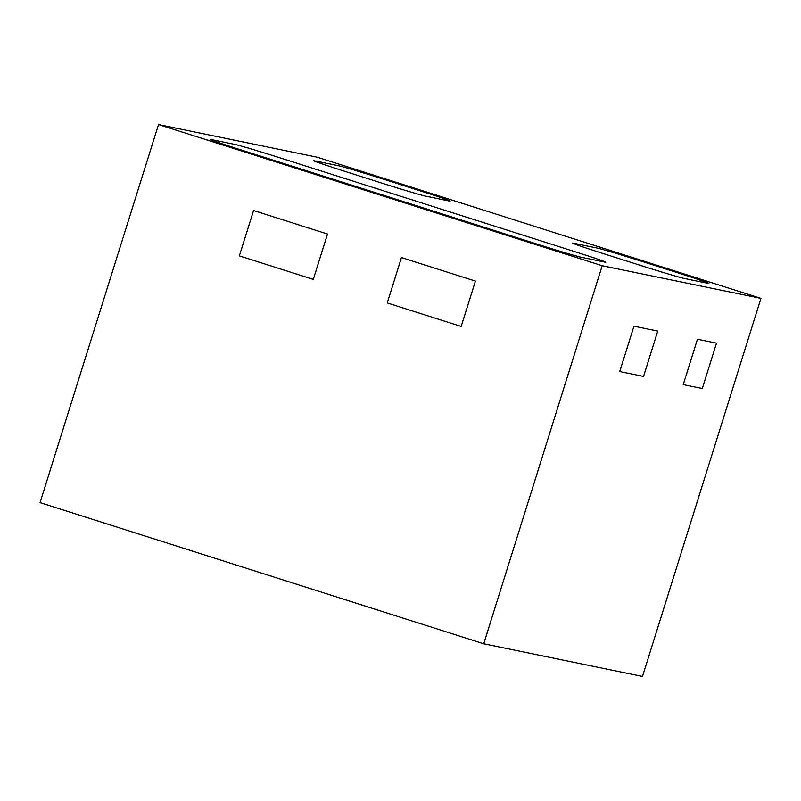 <?xml version="1.0" encoding="UTF-8"?>
<svg xmlns="http://www.w3.org/2000/svg" width="801" height="801" viewBox="0 0 801 801"><rect width="100%" height="100%" fill="white"/><g stroke="black" fill="none" stroke-linecap="round" stroke-linejoin="round"><path stroke-width="1.2" d="M475.404 281.091L401.461 257.562L387.243 302.938L461.186 326.458L387.243 302.938L401.461 257.562L475.404 281.091L461.186 326.458L475.404 281.091M253.567 210.513L239.349 255.879L313.301 279.409L239.349 255.879L253.567 210.513L327.519 234.042L313.301 279.409L327.519 234.042L253.567 210.513M657.761 331.083L633.951 326.187L619.734 371.554L643.543 376.45L619.734 371.554L633.951 326.187L657.761 331.083L643.543 376.45L657.761 331.083M235.184 144.48L211.374 139.584A39.629 0.831 17.4 0 0 210.533 139.504A39.629 0.831 17.4 0 0 240.41 149.717L536.189 243.834L240.41 149.717A39.629 0.831 -162.6 0 1 210.533 139.504A39.629 0.831 -162.6 0 1 211.374 139.584L235.184 144.48A39.629 0.831 -162.6 0 1 280.1 157.887L575.879 251.995A39.629 0.831 -162.6 0 1 605.756 262.217A39.629 0.831 -162.6 0 1 604.915 262.127L581.105 257.231A39.629 0.831 -162.6 0 1 536.189 243.834A39.629 0.831 -162.6 0 0 581.105 257.231L604.915 262.127A39.629 0.831 -162.6 0 0 605.756 262.217A39.629 0.831 -162.6 0 0 575.879 251.995L280.1 157.887A39.629 0.831 17.4 0 0 235.184 144.48M383.289 179.104A39.629 0.831 17.4 0 0 338.372 165.707L314.563 160.811A39.629 0.831 17.4 0 0 313.722 160.731A39.629 0.831 17.4 0 0 343.599 170.943A39.629 0.831 -162.6 0 1 313.722 160.731A39.629 0.831 -162.6 0 1 314.563 160.811L338.372 165.707A39.629 0.831 -162.6 0 1 383.289 179.104L420.255 190.868A39.629 0.831 -162.6 0 1 450.132 201.091A39.629 0.831 -162.6 0 1 449.291 201.001L425.481 196.105A39.629 0.831 -162.6 0 1 380.575 182.708L343.599 170.943L380.575 182.708A39.629 0.831 -162.6 0 0 425.481 196.105L449.291 201.001A39.629 0.831 -162.6 0 0 450.132 201.091A39.629 0.831 -162.6 0 0 420.255 190.868L383.289 179.104M716.495 343.168L702.287 388.535L683.233 384.61L697.451 339.244L683.233 384.61L702.287 388.535L716.495 343.168L697.451 339.244L716.495 343.168M602.402 253.296L639.378 265.061A39.629 0.831 17.4 0 0 684.294 278.458A39.629 0.831 -162.6 0 1 639.378 265.061L602.402 253.296A39.629 0.831 -162.6 0 1 572.535 243.073A39.629 0.831 17.4 0 0 602.402 253.296M708.104 283.354L684.294 278.458L708.104 283.354A39.629 0.831 -162.6 0 0 708.945 283.444A39.629 0.831 -162.6 0 1 708.104 283.354M679.068 273.221A39.629 0.831 -162.6 0 1 708.945 283.444A39.629 0.831 -162.6 0 0 679.068 273.221L642.092 261.456L679.068 273.221M597.186 248.06A39.629 0.831 -162.6 0 1 642.092 261.456A39.629 0.831 -162.6 0 0 597.186 248.06L573.376 243.164A39.629 0.831 17.4 0 0 572.535 243.073A39.629 0.831 -162.6 0 1 573.376 243.164L597.186 248.06M760.95 298.383L317.276 157.216L158.528 124.556L602.202 265.732L760.95 298.383L642.472 676.444L483.724 643.784L40.05 502.617L158.528 124.556M602.202 265.732L483.724 643.784"/></g></svg>
